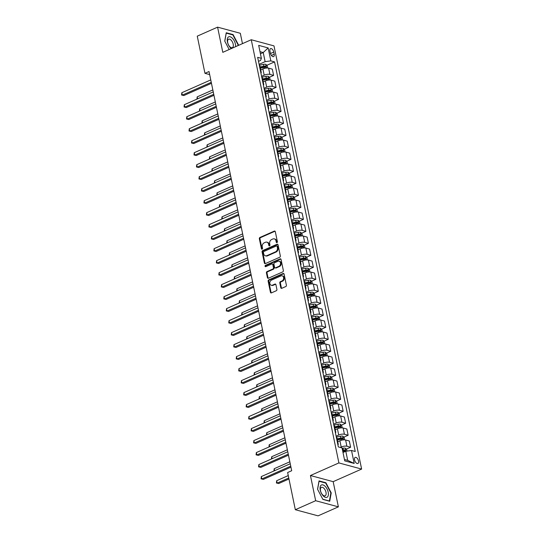 <?xml version="1.0" encoding="UTF-8"?>
<svg xmlns="http://www.w3.org/2000/svg" width="543" height="543" viewBox="0 0 543 543"><rect width="100%" height="100%" fill="white"/><g stroke="black" fill="none" stroke-linecap="round" stroke-linejoin="round"><path stroke-width="0.81" d="M276.957 242.592A0.713 0.563 -74.9 0 0 277.385 241.689L275.308 231.678A1.018 0.808 -74.9 0 0 274.317 231.094L259.954 237.454A1.018 0.808 -74.9 0 0 259.35 238.744L261.421 248.755A0.713 0.563 -74.9 0 0 262.541 248.26L262.269 246.963A3.258 2.579 -74.9 0 1 264.203 242.823L265.398 242.287A3.258 2.579 -74.9 0 1 266.871 242.158A3.258 2.579 -74.9 0 1 268.575 244.174L268.846 245.47A0.713 0.563 -74.9 0 0 269.959 244.974L269.695 243.678A3.258 2.579 -74.9 0 1 271.622 239.538L272.817 239.001A3.258 2.579 -74.9 0 1 274.296 238.872A3.258 2.579 -74.9 0 1 276 240.888L276.265 242.185A0.713 0.563 -74.9 0 0 276.957 242.592A0.713 0.563 -74.9 0 1 276.882 242.348L276.265 242.185M358.502 460.973A3.319 1.717 66.1 0 0 355.19 457.41A3.319 1.717 66.1 0 0 354.565 459.914A3.319 1.717 66.1 0 0 357.878 463.484A3.319 1.717 66.1 0 0 358.502 460.973M280.772 287.722A1.018 0.808 -74.9 0 0 281.769 288.306L285.794 286.528A1.018 0.808 -74.9 0 0 286.399 285.231L284.098 274.113A1.018 0.808 -74.9 0 0 283.107 273.523L268.737 279.883A1.018 0.808 -74.9 0 0 268.14 281.179L270.441 292.297A1.018 0.808 -74.9 0 0 271.432 292.881L276.299 290.729A1.018 0.808 -74.9 0 0 276.903 289.433L275.919 284.675A1.018 0.808 -74.9 0 0 274.928 284.084L272.511 285.156A2.729 2.152 -74.9 0 1 271.276 285.265A2.729 2.152 -74.9 0 1 269.796 282.835A2.729 2.152 -74.9 0 1 271.466 280.113L280.921 275.932A2.729 2.152 -74.9 0 1 282.156 275.817A2.729 2.152 -74.9 0 1 283.643 278.254A2.729 2.152 -74.9 0 1 281.966 280.969L280.392 281.668A1.018 0.808 -74.9 0 0 279.788 282.964L280.772 287.722L281.389 287.885A1.018 0.808 -74.9 0 0 281.634 288.353M310.44 475.525L315.659 500.714L295.331 509.714L318.062 515.85L338.384 506.85L333.171 481.661L361.624 469.071L338.893 462.928L310.44 475.525L333.171 481.661M242.456 43.637L240.318 33.286L217.587 27.15L222.8 52.338L251.26 39.741L338.893 462.928M217.587 27.15L197.258 36.15L204.962 73.332L209.659 74.601M295.331 509.714L287.634 472.525L291.693 470.727L209.028 71.533L204.962 73.332M279.733 257.233A1.018 0.808 -74.9 0 0 280.331 255.936L278.03 244.818A1.018 0.808 -74.9 0 0 277.039 244.235L262.676 250.588A1.018 0.808 -74.9 0 0 262.072 251.884L264.373 263.002A1.018 0.808 -74.9 0 0 265.364 263.586L279.733 257.233M281.064 259.466L283.365 270.584A1.018 0.808 -74.9 0 1 282.76 271.88L268.398 278.233A1.018 0.808 -74.9 0 1 267.407 277.649L266.423 272.891A1.018 0.808 -74.9 0 1 267.02 271.595L272.851 269.016A1.018 0.808 -74.9 0 0 273.455 267.719L272.796 264.563A1.018 0.808 -74.9 0 0 271.805 263.979L265.737 266.661A0.713 0.563 -74.9 0 1 265.466 265.344L280.073 258.882A1.018 0.808 -74.9 0 1 281.064 259.466M269.952 51.042L270.387 53.153A3.217 1.663 66.1 0 0 273.597 56.608A3.217 1.663 66.1 0 0 274.201 54.185L273.76 52.074A3.217 1.663 66.1 0 0 270.557 48.612A3.217 1.663 66.1 0 0 269.952 51.042M361.624 469.071L273.984 45.883L251.26 39.741M258.488 61.352L260.572 60.429L261.373 58.325L257.654 57.327L338.337 446.923L342.049 447.927L344.737 460.885L354.192 463.437L347.69 460.376L345.803 451.26L343 452.502M261.373 58.325L258.685 45.374L268.147 47.927L270.828 60.884L265.12 61.658L259.099 64.325M266.844 65.296L274.548 61.888L270.828 60.884M274.548 61.888L355.231 451.484L351.511 450.48L354.192 463.437M315.659 500.714L338.384 506.85M260.43 53.784L263.233 52.542L259.988 51.666M265.12 61.658L263.233 52.542L268.147 47.927M346.332 449.136L350.622 447.242L346.909 446.237A4.154 1.371 168.3 0 0 341.194 447.011L340.237 447.439M350.622 447.242L349.332 441.004L345.613 440A4.154 1.371 168.3 0 0 339.904 440.773L337.732 441.737M343.848 437.142L348.138 435.248L344.425 434.244A4.154 1.371 168.3 0 0 338.71 435.018L336.11 436.172M348.138 435.248L346.848 429.011L343.128 428.006A4.154 1.371 168.3 0 0 337.42 428.78L335.248 429.744M341.364 425.149L345.653 423.248L341.941 422.244A4.154 1.371 168.3 0 0 336.226 423.024L333.626 424.178M345.653 423.248L344.364 417.01L340.644 416.006A4.154 1.371 168.3 0 0 334.936 416.786L332.764 417.743M338.88 413.155L343.169 411.255L339.456 410.25A4.154 1.371 168.3 0 0 333.741 411.031L331.142 412.178M343.169 411.255L341.88 405.017L338.16 404.012A4.154 1.371 168.3 0 0 332.452 404.793L330.28 405.75M336.395 401.162L340.685 399.261L336.972 398.257A4.154 1.371 168.3 0 0 331.257 399.03L328.658 400.184M340.685 399.261L339.395 393.023L335.676 392.019A4.154 1.371 168.3 0 0 329.968 392.793L327.796 393.756M333.911 389.161L338.201 387.268L334.488 386.263A4.154 1.371 168.3 0 0 328.773 387.037L326.173 388.191M338.201 387.268L336.911 381.03L333.192 380.025A4.154 1.371 168.3 0 0 327.483 380.799L325.311 381.763M331.427 377.168L335.717 375.267L332.004 374.27A4.154 1.371 168.3 0 0 326.289 375.043L323.689 376.197M335.717 375.267L334.427 369.03L330.707 368.032A4.154 1.371 168.3 0 0 324.999 368.806L322.827 369.769M328.943 365.174L333.232 363.274L329.52 362.269A4.154 1.371 168.3 0 0 323.811 363.05L321.205 364.197M333.232 363.274L331.943 357.036L328.223 356.032A4.154 1.371 168.3 0 0 322.515 356.812L320.343 357.769M326.458 353.181L330.748 351.28L327.035 350.276A4.154 1.371 168.3 0 0 321.327 351.05L318.721 352.203M330.748 351.28L329.458 345.043L325.739 344.038A4.154 1.371 168.3 0 0 320.031 344.812L317.859 345.776M323.974 341.18L328.264 339.287L324.551 338.282A4.154 1.371 168.3 0 0 318.843 339.056L316.236 340.21M328.264 339.287L326.974 333.049L323.255 332.044A4.154 1.371 168.3 0 0 317.546 332.818L315.374 333.782M321.49 329.187L325.78 327.286L322.067 326.289A4.154 1.371 168.3 0 0 316.359 327.062L313.752 328.216M325.78 327.286L324.49 321.049L320.77 320.051A4.154 1.371 168.3 0 0 315.062 320.825L312.89 321.789M319.006 317.193L323.295 315.293L319.583 314.288A4.154 1.371 168.3 0 0 313.874 315.069L311.268 316.223M323.295 315.293L322.006 309.055L318.286 308.051A4.154 1.371 168.3 0 0 312.578 308.831L310.406 309.788M316.521 305.2L320.811 303.299L317.098 302.295A4.154 1.371 168.3 0 0 311.39 303.069L308.784 304.223M320.811 303.299L319.522 297.062L315.802 296.057A4.154 1.371 168.3 0 0 310.094 296.831L307.922 297.795M314.037 293.2L318.327 291.306L314.614 290.301A4.154 1.371 168.3 0 0 308.906 291.075L306.3 292.229M318.327 291.306L317.037 285.068L313.325 284.064A4.154 1.371 168.3 0 0 307.609 284.837L305.438 285.801M311.56 281.206L315.843 279.306L312.13 278.308A4.154 1.371 168.3 0 0 306.422 279.082L303.815 280.236M315.843 279.306L314.553 273.075L310.84 272.07A4.154 1.371 168.3 0 0 305.125 272.844L302.953 273.808M309.076 269.213L313.359 267.312L309.646 266.308A4.154 1.371 168.3 0 0 303.937 267.088L301.331 268.242M313.359 267.312L312.069 261.074L308.356 260.07A4.154 1.371 168.3 0 0 302.641 260.85L300.469 261.807M306.591 257.219L310.874 255.319L307.162 254.314A4.154 1.371 168.3 0 0 301.453 255.095L298.847 256.242M310.874 255.319L309.585 249.081L305.872 248.076A4.154 1.371 168.3 0 0 300.157 248.857L297.985 249.814M304.107 245.226L308.39 243.325L304.677 242.321A4.154 1.371 168.3 0 0 298.969 243.094L296.363 244.248M308.39 243.325L307.1 237.087L303.388 236.083A4.154 1.371 168.3 0 0 297.673 236.857L295.501 237.82M301.623 233.225L305.913 231.332L302.193 230.327A4.154 1.371 168.3 0 0 296.485 231.101L293.878 232.255M305.913 231.332L304.616 225.094L300.903 224.089A4.154 1.371 168.3 0 0 295.188 224.863L293.023 225.827M299.139 221.232L303.428 219.331L299.709 218.327A4.154 1.371 168.3 0 0 294.001 219.107L291.394 220.261M303.428 219.331L302.132 213.094L298.419 212.096A4.154 1.371 168.3 0 0 292.704 212.87L290.539 213.827M296.654 209.238L300.944 207.338L297.225 206.333A4.154 1.371 168.3 0 0 291.516 207.114L288.91 208.261M300.944 207.338L299.648 201.1L295.935 200.095A4.154 1.371 168.3 0 0 290.227 200.876L288.055 201.833M294.17 197.245L298.46 195.344L294.74 194.34A4.154 1.371 168.3 0 0 289.032 195.113L286.426 196.267M298.46 195.344L297.164 189.107L293.451 188.102A4.154 1.371 168.3 0 0 287.742 188.876L285.57 189.84M291.686 185.244L295.976 183.351L292.256 182.346A4.154 1.371 168.3 0 0 286.548 183.12L283.941 184.274M295.976 183.351L294.679 177.113L290.967 176.108A4.154 1.371 168.3 0 0 285.258 176.882L283.086 177.846M289.202 173.251L293.491 171.35L289.772 170.353A4.154 1.371 168.3 0 0 284.064 171.126L281.457 172.28M293.491 171.35L292.195 165.113L288.482 164.115A4.154 1.371 168.3 0 0 282.774 164.889L280.602 165.853M286.718 161.257L291.007 159.357L287.288 158.352A4.154 1.371 168.3 0 0 281.579 159.133L278.973 160.28M291.007 159.357L289.711 153.119L285.998 152.115A4.154 1.371 168.3 0 0 280.29 152.895L278.118 153.852M284.233 149.264L288.523 147.363L284.803 146.359A4.154 1.371 168.3 0 0 279.095 147.133L276.489 148.287M288.523 147.363L287.227 141.126L283.514 140.121A4.154 1.371 168.3 0 0 277.806 140.895L275.634 141.859M281.749 137.264L286.039 135.37L282.319 134.365A4.154 1.371 168.3 0 0 276.611 135.139L274.005 136.293M286.039 135.37L284.742 129.132L281.03 128.128A4.154 1.371 168.3 0 0 275.321 128.901L273.149 129.865M279.265 125.27L283.555 123.37L279.835 122.372A4.154 1.371 168.3 0 0 274.127 123.146L271.52 124.299M283.555 123.37L282.258 117.132L278.545 116.134A4.154 1.371 168.3 0 0 272.837 116.908L270.665 117.872M276.781 113.277L281.07 111.376L277.351 110.372A4.154 1.371 168.3 0 0 271.643 111.152L269.036 112.306M281.07 111.376L279.774 105.138L276.061 104.134A4.154 1.371 168.3 0 0 270.353 104.914L268.181 105.871M274.296 101.283L278.586 99.383L274.867 98.378A4.154 1.371 168.3 0 0 269.158 99.159L266.552 100.306M278.586 99.383L277.29 93.145L273.577 92.14A4.154 1.371 168.3 0 0 267.869 92.921L265.697 93.878M271.812 89.283L276.102 87.389L272.382 86.385A4.154 1.371 168.3 0 0 266.674 87.158L264.068 88.312M276.102 87.389L274.806 81.151L271.093 80.147A4.154 1.371 168.3 0 0 265.384 80.921L263.212 81.884M269.328 77.289L273.618 75.396L269.898 74.391A4.154 1.371 168.3 0 0 264.19 75.165L261.583 76.319M273.618 75.396L272.328 69.158L268.609 68.153A4.154 1.371 168.3 0 0 262.9 68.927L260.728 69.891M344.445 459.5L347.69 460.376M260.545 68.085L263.708 66.687M263.029 80.079L266.185 78.681M265.513 92.072L268.67 90.674M267.998 104.066L271.154 102.668M270.482 116.066L273.638 114.668M272.966 128.06L276.122 126.662M275.45 140.053L278.607 138.655M277.935 152.047L281.091 150.649M280.419 164.04L283.575 162.649M282.903 176.041L286.059 174.642M285.387 188.034L288.543 186.636M287.871 200.028L291.028 198.629M290.356 212.021L293.512 210.623M292.84 224.021L295.996 222.623M295.324 236.015L298.48 234.617M297.808 248.008L300.965 246.61M300.293 260.002L303.449 258.604M302.777 272.002L305.933 270.604M305.261 283.996L308.417 282.598M307.745 295.989L310.901 294.591M310.229 307.983L313.386 306.585M312.714 319.976L315.87 318.585M315.198 331.977L318.354 330.578M317.682 343.97L320.838 342.572M320.166 355.964L323.323 354.565M322.651 367.957L325.807 366.566M325.135 379.957L328.291 378.559M327.619 391.951L330.775 390.553M330.103 403.944L333.259 402.546M332.587 415.938L335.744 414.54M335.072 427.938L338.228 426.54M337.556 439.932L340.712 438.534M342.64 450.771L343.196 450.527M260.932 73.142A4.154 1.371 168.3 0 0 261.251 72.429L259.961 66.192A4.154 1.371 168.3 0 0 259.384 65.676M261.251 72.429A4.154 1.371 168.3 0 0 260.674 71.907M263.409 85.136A4.154 1.371 168.3 0 0 263.735 84.43L262.445 78.192A4.154 1.371 168.3 0 0 261.869 77.669M263.735 84.43A4.154 1.371 168.3 0 0 263.158 83.907M265.894 97.129A4.154 1.371 168.3 0 0 266.219 96.423L264.93 90.186A4.154 1.371 168.3 0 0 264.353 89.663M266.219 96.423A4.154 1.371 168.3 0 0 265.642 95.901M268.378 109.129A4.154 1.371 168.3 0 0 268.704 108.417L267.414 102.179A4.154 1.371 168.3 0 0 266.837 101.656M268.704 108.417A4.154 1.371 168.3 0 0 268.127 107.894M270.862 121.123A4.154 1.371 168.3 0 0 271.188 120.41L269.898 114.173A4.154 1.371 168.3 0 0 269.321 113.65M271.188 120.41A4.154 1.371 168.3 0 0 270.611 119.888M273.346 133.116A4.154 1.371 168.3 0 0 273.672 132.411L272.382 126.173A4.154 1.371 168.3 0 0 271.805 125.65M273.672 132.411A4.154 1.371 168.3 0 0 273.095 131.888M275.83 145.11A4.154 1.371 168.3 0 0 276.156 144.404L274.867 138.166A4.154 1.371 168.3 0 0 274.283 137.644M276.156 144.404A4.154 1.371 168.3 0 0 275.579 143.881M278.315 157.11A4.154 1.371 168.3 0 0 278.64 156.398L277.351 150.16A4.154 1.371 168.3 0 0 276.767 149.637M278.64 156.398A4.154 1.371 168.3 0 0 278.064 155.875M280.799 169.104A4.154 1.371 168.3 0 0 281.125 168.391L279.835 162.153A4.154 1.371 168.3 0 0 279.251 161.631M281.125 168.391A4.154 1.371 168.3 0 0 280.548 167.868M283.283 181.097A4.154 1.371 168.3 0 0 283.609 180.385L282.319 174.154A4.154 1.371 168.3 0 0 281.736 173.631M283.609 180.385A4.154 1.371 168.3 0 0 283.032 179.869M285.767 193.091A4.154 1.371 168.3 0 0 286.093 192.385L284.803 186.147A4.154 1.371 168.3 0 0 284.22 185.625M286.093 192.385A4.154 1.371 168.3 0 0 285.516 191.862M288.252 205.084A4.154 1.371 168.3 0 0 288.577 204.378L287.288 198.141A4.154 1.371 168.3 0 0 286.704 197.618M288.577 204.378A4.154 1.371 168.3 0 0 288 203.856M290.736 217.085A4.154 1.371 168.3 0 0 291.062 216.372L289.772 210.134A4.154 1.371 168.3 0 0 289.188 209.612M291.062 216.372A4.154 1.371 168.3 0 0 290.485 215.849M293.22 229.078A4.154 1.371 168.3 0 0 293.546 228.365L292.256 222.128A4.154 1.371 168.3 0 0 291.672 221.612M293.546 228.365A4.154 1.371 168.3 0 0 292.969 227.85M295.704 241.072A4.154 1.371 168.3 0 0 296.03 240.366L294.74 234.128A4.154 1.371 168.3 0 0 294.157 233.605M296.03 240.366A4.154 1.371 168.3 0 0 295.453 239.843M298.188 253.065A4.154 1.371 168.3 0 0 298.514 252.359L297.225 246.122A4.154 1.371 168.3 0 0 296.641 245.599M298.514 252.359A4.154 1.371 168.3 0 0 297.937 251.837M300.673 265.065A4.154 1.371 168.3 0 0 300.998 264.353L299.709 258.115A4.154 1.371 168.3 0 0 299.125 257.592M300.998 264.353A4.154 1.371 168.3 0 0 300.422 263.83M303.157 277.059A4.154 1.371 168.3 0 0 303.483 276.346L302.193 270.109A4.154 1.371 168.3 0 0 301.609 269.586M303.483 276.346A4.154 1.371 168.3 0 0 302.906 275.824M305.641 289.052A4.154 1.371 168.3 0 0 305.967 288.347L304.677 282.109A4.154 1.371 168.3 0 0 304.094 281.586M305.967 288.347A4.154 1.371 168.3 0 0 305.39 287.824M308.125 301.046A4.154 1.371 168.3 0 0 308.451 300.34L307.162 294.102A4.154 1.371 168.3 0 0 306.578 293.58M308.451 300.34A4.154 1.371 168.3 0 0 307.867 299.817M310.61 313.046A4.154 1.371 168.3 0 0 310.935 312.334L309.646 306.096A4.154 1.371 168.3 0 0 309.062 305.573M310.935 312.334A4.154 1.371 168.3 0 0 310.352 311.811M313.094 325.04A4.154 1.371 168.3 0 0 313.42 324.327L312.13 318.089A4.154 1.371 168.3 0 0 311.546 317.567M313.42 324.327A4.154 1.371 168.3 0 0 312.836 323.804M315.578 337.033A4.154 1.371 168.3 0 0 315.904 336.327L314.614 330.09A4.154 1.371 168.3 0 0 314.03 329.567M315.904 336.327A4.154 1.371 168.3 0 0 315.32 335.805M318.062 349.027A4.154 1.371 168.3 0 0 318.388 348.321L317.098 342.083A4.154 1.371 168.3 0 0 316.515 341.561M318.388 348.321A4.154 1.371 168.3 0 0 317.804 347.798M320.546 361.02A4.154 1.371 168.3 0 0 320.872 360.314L319.583 354.077A4.154 1.371 168.3 0 0 318.999 353.554M320.872 360.314A4.154 1.371 168.3 0 0 320.289 359.792M323.031 373.021A4.154 1.371 168.3 0 0 323.356 372.308L322.067 366.07A4.154 1.371 168.3 0 0 321.483 365.548M323.356 372.308A4.154 1.371 168.3 0 0 322.773 371.785M325.515 385.014A4.154 1.371 168.3 0 0 325.841 384.301L324.544 378.064A4.154 1.371 168.3 0 0 323.967 377.548M325.841 384.301A4.154 1.371 168.3 0 0 325.257 383.786M327.999 397.008A4.154 1.371 168.3 0 0 328.325 396.302L327.029 390.064A4.154 1.371 168.3 0 0 326.452 389.541M328.325 396.302A4.154 1.371 168.3 0 0 327.741 395.779M330.483 409.001A4.154 1.371 168.3 0 0 330.809 408.295L329.513 402.058A4.154 1.371 168.3 0 0 328.936 401.535M330.809 408.295A4.154 1.371 168.3 0 0 330.225 407.773M332.968 421.001A4.154 1.371 168.3 0 0 333.293 420.289L331.997 414.051A4.154 1.371 168.3 0 0 331.42 413.528M333.293 420.289A4.154 1.371 168.3 0 0 332.71 419.766M335.452 432.995A4.154 1.371 168.3 0 0 335.778 432.282L334.481 426.045A4.154 1.371 168.3 0 0 333.904 425.529M335.778 432.282A4.154 1.371 168.3 0 0 335.194 431.76M337.936 444.988A4.154 1.371 168.3 0 0 338.262 444.283L336.965 438.045A4.154 1.371 168.3 0 0 336.389 437.522M338.262 444.283A4.154 1.371 168.3 0 0 337.678 443.76M345.803 451.26L351.511 450.48M238.302 45.476L238.431 44.784L233.09 34.596L226.241 32.75L224.741 41.085L229.166 49.522M329.73 501.257L331.237 492.915L325.895 482.734L319.046 480.888L317.54 489.223L322.881 499.404L329.73 501.257M232.547 34.84L233.09 34.596M238.024 44.96L238.431 44.784M325.352 482.971L325.895 482.734M330.83 493.098L331.237 492.915M276.882 242.348L276.611 241.051A3.258 2.579 -74.9 0 0 274.907 239.035L274.296 238.872M266.871 242.158L267.489 242.321A3.258 2.579 -74.9 0 1 269.192 244.336L269.457 245.633A0.713 0.563 -74.9 0 0 269.559 245.87M275.063 231.216A1.018 0.808 -74.9 0 0 274.934 231.257L260.565 237.617A1.018 0.808 -74.9 0 0 259.961 238.913L262.038 248.918A0.713 0.563 -74.9 0 0 262.133 249.156M277.785 244.35A1.018 0.808 -74.9 0 0 277.649 244.398L263.287 250.757A1.018 0.808 -74.9 0 0 262.683 252.054L264.984 263.165A1.018 0.808 -74.9 0 0 265.235 263.633M277.127 246.352A0.713 0.563 -74.9 0 0 276.435 245.938L263.823 251.518A0.713 0.563 -74.9 0 0 263.403 252.427L263.688 253.791A3.258 2.579 -74.9 0 0 265.391 255.814A3.258 2.579 -74.9 0 0 266.864 255.678L275.484 251.864A3.258 2.579 -74.9 0 0 277.412 247.717L277.127 246.352L277.744 246.515A0.713 0.563 -74.9 0 0 277.371 246.074L276.754 245.911M265.391 255.814L266.002 255.977A3.258 2.579 -74.9 0 0 267.475 255.841L266.864 255.678M277.744 246.515L278.023 247.886A3.258 2.579 -74.9 0 1 276.095 252.027L267.475 255.841M272.267 263.939L272.878 264.102A1.018 0.808 -74.9 0 1 273.414 264.733L274.066 267.889A1.018 0.808 -74.9 0 1 273.462 269.185L267.638 271.758A1.018 0.808 -74.9 0 0 267.034 273.054L268.018 277.812A1.018 0.808 -74.9 0 0 268.269 278.281M280.819 258.997A1.018 0.808 -74.9 0 0 280.683 259.045L266.084 265.507A0.713 0.563 -74.9 0 0 265.758 266.654M278.892 266.341A2.729 2.152 -74.9 0 0 280.568 263.62A2.729 2.152 -74.9 0 0 279.082 261.19A2.729 2.152 -74.9 0 0 277.853 261.298L274.52 262.778A1.018 0.808 -74.9 0 0 273.916 264.074L274.568 267.224A1.018 0.808 -74.9 0 0 275.566 267.814L278.892 266.341L279.509 266.504A2.729 2.152 -74.9 0 0 281.179 263.789A2.729 2.152 -74.9 0 0 279.699 261.353L279.082 261.19M275.104 267.855L275.715 268.025A1.018 0.808 -74.9 0 0 276.177 267.984L275.566 267.814M279.509 266.504L276.177 267.984M282.156 275.817L282.767 275.987A2.729 2.152 -74.9 0 1 284.254 278.416A2.729 2.152 -74.9 0 1 282.584 281.138L281.002 281.831A1.018 0.808 -74.9 0 0 280.405 283.127L281.389 287.885M271.276 285.265L271.894 285.435A2.729 2.152 -74.9 0 0 273.122 285.319L272.511 285.156M275.674 284.206A1.018 0.808 -74.9 0 0 275.539 284.254L273.122 285.319M283.853 273.645A1.018 0.808 -74.9 0 0 283.717 273.692L269.355 280.052A1.018 0.808 -74.9 0 0 268.751 281.342L271.052 292.46A1.018 0.808 -74.9 0 0 271.303 292.928M267.679 68.018L267.183 65.601L265.751 64.312A2.749 0.91 168.3 0 0 263.45 64.379L259.289 65.241M260.362 68.119L264.068 67.359A2.749 0.91 -11.7 0 1 265.805 67.203L265.568 66.056A2.749 0.91 168.3 0 0 263.83 66.205L260.124 66.972M260.212 67.407L263.918 66.64A1.398 0.462 -11.7 0 1 264.4 66.572L265.568 66.056M212.836 89.941L197.177 96.871L197.591 98.84M196.933 99.131L197.177 96.871M211.261 82.312L182.319 95.127L181.824 92.724L210.759 79.916M211.465 83.317L183.853 95.541L181.572 94.998L181.824 92.724M183.853 95.541L181.572 94.998M270.163 80.011L269.667 77.595L268.235 76.305A2.749 0.91 168.3 0 0 265.934 76.38L261.774 77.235M262.846 80.12L266.552 79.353A2.749 0.91 -11.7 0 1 268.29 79.203L268.052 78.049A2.749 0.91 168.3 0 0 266.314 78.199L262.608 78.966M262.697 79.4L266.403 78.64A1.398 0.462 -11.7 0 1 266.885 78.565L268.052 78.049M215.32 101.935L199.661 108.865L200.075 110.833M199.417 111.125L199.661 108.865M272.647 92.005L272.152 89.588L270.719 88.299A2.749 0.91 168.3 0 0 268.418 88.373L264.258 89.228M265.33 92.113L269.036 91.346A2.749 0.91 -11.7 0 1 270.774 91.197L270.536 90.043A2.749 0.91 168.3 0 0 268.799 90.192L265.093 90.959M265.181 91.394L268.887 90.633A1.398 0.462 -11.7 0 1 269.369 90.559L270.536 90.043M217.804 113.928L202.145 120.865L202.559 122.833M201.901 123.125L202.145 120.865M275.131 104.005L274.636 101.589L273.204 100.292A2.749 0.91 168.3 0 0 270.903 100.367L266.742 101.222M267.814 104.107L271.52 103.34A2.749 0.91 -11.7 0 1 273.258 103.19L273.02 102.036A2.749 0.91 168.3 0 0 271.283 102.193L267.577 102.953M267.665 103.394L271.371 102.627A1.398 0.462 -11.7 0 1 271.853 102.559L273.02 102.036M220.288 125.928L204.63 132.859L205.037 134.827M204.378 135.119L204.63 132.859M213.745 94.306L184.803 107.12L184.308 104.718L213.243 91.91M213.949 95.31L186.337 107.534L184.057 106.991L184.308 104.718M186.337 107.534L184.057 106.991M216.229 106.306L187.287 119.114L186.792 116.718L215.727 103.903M216.433 107.304L188.821 119.528L186.541 118.985L186.792 116.718M188.821 119.528L186.541 118.985M218.714 118.299L189.772 131.107L189.276 128.711L218.211 115.903M218.917 119.304L191.306 131.521L189.025 130.985L189.276 128.711M191.306 131.521L189.025 130.985M277.616 115.998L277.12 113.582L275.688 112.292A2.749 0.91 168.3 0 0 273.387 112.36L269.226 113.222M270.299 116.1L274.005 115.333A2.749 0.91 -11.7 0 1 275.742 115.184L275.505 114.037A2.749 0.91 168.3 0 0 273.767 114.186L270.061 114.953M270.149 115.387L273.855 114.621A1.398 0.462 -11.7 0 1 274.337 114.553L275.505 114.037M222.773 137.922L207.114 144.852L207.521 146.82M206.863 147.112L207.114 144.852M221.198 130.293L192.256 143.108L191.76 140.705L220.696 127.897M221.401 131.297L193.79 143.522L191.509 142.979L191.76 140.705M193.79 143.522L191.509 142.979M235.581 46.684A6.747 3.482 66.1 0 0 233.191 39.164A6.747 3.482 66.1 0 0 228.304 37.067A6.747 3.482 66.1 0 0 227.571 42.537A6.747 3.482 66.1 0 0 231.352 48.558M232.594 47.499A4.622 2.382 66.1 0 0 232.519 42.198A4.622 2.382 66.1 0 0 228.589 39.205A4.622 2.382 66.1 0 0 228.325 39.361A4.622 2.382 66.1 0 0 228.399 44.662A4.622 2.382 66.1 0 0 232.329 47.655A4.622 2.382 66.1 0 0 232.594 47.499M224.795 41.187L226.248 33.137L232.879 34.928L238.051 44.797L237.895 45.66M320.234 490.064A6.747 3.482 66.1 0 0 325.515 497.381A6.747 3.482 66.1 0 0 328.216 492.223A6.747 3.482 66.1 0 0 322.936 484.906A6.747 3.482 66.1 0 0 320.234 490.064M320.533 490.831A4.622 2.382 66.1 0 0 325.135 495.793A4.622 2.382 66.1 0 0 325.997 492.304A4.622 2.382 66.1 0 0 321.395 487.342A4.622 2.382 66.1 0 0 320.533 490.831M317.601 489.324L319.053 481.274L325.685 483.066L330.857 492.935L329.397 501.013L322.786 499.227M280.1 127.992L279.604 125.576L278.172 124.286A2.749 0.91 168.3 0 0 275.871 124.354L271.71 125.216M272.783 128.094L276.489 127.333A2.749 0.91 -11.7 0 1 278.226 127.177L277.989 126.03A2.749 0.91 168.3 0 0 276.251 126.18L272.545 126.947M272.634 127.381L276.339 126.614A1.398 0.462 -11.7 0 1 276.821 126.546L277.989 126.03M225.257 149.916L209.598 156.846L210.005 158.814M209.347 159.106L209.598 156.846M282.584 139.985L282.089 137.569L280.656 136.279A2.749 0.91 168.3 0 0 278.355 136.354L274.195 137.209M275.267 140.094L278.973 139.327A2.749 0.91 -11.7 0 1 280.711 139.178L280.473 138.024A2.749 0.91 168.3 0 0 278.735 138.173L275.029 138.94M275.118 139.375L278.824 138.614A1.398 0.462 -11.7 0 1 279.306 138.54L280.473 138.024M227.741 161.909L212.082 168.839L212.489 170.814M211.831 171.106L212.082 168.839M285.068 151.979L284.573 149.569L283.141 148.273A2.749 0.91 168.3 0 0 280.84 148.348L276.679 149.203M277.751 152.088L281.457 151.321A2.749 0.91 -11.7 0 1 283.195 151.171L282.957 150.017A2.749 0.91 168.3 0 0 281.22 150.173L277.514 150.934M277.602 151.375L281.301 150.608A1.398 0.462 -11.7 0 1 281.79 150.54L282.957 150.017M230.225 173.909L214.566 180.839L214.974 182.808M214.315 183.1L214.566 180.839M287.552 163.979L287.05 161.563L285.625 160.273A2.749 0.91 168.3 0 0 283.324 160.341L279.163 161.203M280.236 164.081L283.941 163.314A2.749 0.91 -11.7 0 1 285.679 163.165L285.442 162.011A2.749 0.91 168.3 0 0 283.704 162.167L279.998 162.927M280.086 163.368L283.785 162.601A1.398 0.462 -11.7 0 1 284.274 162.533L285.442 162.011M232.709 185.903L217.051 192.833L217.458 194.801M216.8 195.093L217.051 192.833M290.037 175.973L289.534 173.556L288.109 172.267A2.749 0.91 168.3 0 0 285.808 172.335L281.647 173.197M282.72 176.075L286.426 175.314A2.749 0.91 -11.7 0 1 288.163 175.158L287.926 174.011A2.749 0.91 168.3 0 0 286.181 174.16L282.482 174.927M282.57 175.362L286.27 174.595A1.398 0.462 -11.7 0 1 286.758 174.527L287.926 174.011M235.194 197.896L219.535 204.826L219.942 206.795M219.284 207.087L219.535 204.826M223.682 142.286L194.74 155.101L194.245 152.698L223.18 139.89M223.886 143.291L196.274 155.515L193.994 154.972L194.245 152.698M196.274 155.515L193.994 154.972M226.166 154.287L197.224 167.095L196.729 164.699L225.664 151.884M226.37 155.284L198.758 167.509L196.478 166.966L196.729 164.699M198.758 167.509L196.478 166.966M228.644 166.28L199.709 179.088L199.213 176.692L228.148 163.877M228.854 167.285L201.243 179.502L198.962 178.959L199.213 176.692M201.243 179.502L198.962 178.959M231.128 178.274L202.193 191.082L201.697 188.686L230.632 175.878M231.338 179.278L203.727 191.503L201.446 190.96L201.697 188.686M203.727 191.503L201.446 190.96M233.612 190.267L204.677 203.082L204.182 200.679L233.117 187.871M233.823 191.272L206.211 203.496L203.93 202.953L204.182 200.679M206.211 203.496L203.93 202.953M292.521 187.966L292.019 185.55L290.593 184.26A2.749 0.91 168.3 0 0 288.292 184.335L284.132 185.19M285.204 188.075L288.91 187.308A2.749 0.91 -11.7 0 1 290.648 187.159L290.41 186.005A2.749 0.91 168.3 0 0 288.666 186.154L284.966 186.921M285.055 187.355L288.754 186.595A1.398 0.462 -11.7 0 1 289.243 186.52L290.41 186.005M237.678 209.89L222.019 216.82L222.426 218.795M221.768 219.08L222.019 216.82M236.096 202.267L207.161 215.076L206.666 212.673L235.601 199.865M236.307 203.265L208.695 215.49L206.415 214.947L206.666 212.673M208.695 215.49L206.415 214.947M295.005 199.96L294.503 197.55L293.077 196.254A2.749 0.91 168.3 0 0 290.776 196.328L286.616 197.184M287.688 200.068L291.394 199.301A2.749 0.91 -11.7 0 1 293.132 199.152L292.894 197.998A2.749 0.91 168.3 0 0 291.15 198.147L287.444 198.914M287.539 199.349L291.238 198.589A1.398 0.462 -11.7 0 1 291.727 198.514L292.894 197.998M240.162 221.883L224.503 228.82L224.911 230.789M224.252 231.08L224.503 228.82M238.581 214.261L209.646 227.069L209.15 224.673L238.085 211.858M238.791 215.266L211.179 227.483L208.899 226.94L209.15 224.673M211.179 227.483L208.899 226.94M297.489 211.96L296.987 209.544L295.562 208.254A2.749 0.91 168.3 0 0 293.261 208.322L289.1 209.184M290.172 212.062L293.878 211.295A2.749 0.91 -11.7 0 1 295.616 211.146L295.378 209.992A2.749 0.91 168.3 0 0 293.634 210.148L289.928 210.908M290.023 211.349L293.722 210.582A1.398 0.462 -11.7 0 1 294.211 210.514L295.378 209.992M242.646 233.884L226.988 240.814L227.395 242.782M226.736 243.074L226.988 240.814M241.065 226.255L212.13 239.063L211.627 236.667L240.569 223.859M241.275 227.259L213.664 239.477L211.383 238.94L211.627 236.667M213.664 239.477L211.383 238.94M299.974 223.954L299.471 221.537L298.046 220.248A2.749 0.91 168.3 0 0 295.745 220.315L291.584 221.177M292.657 224.055L296.363 223.295A2.749 0.91 -11.7 0 1 298.1 223.139L297.863 221.992A2.749 0.91 168.3 0 0 296.118 222.141L292.412 222.908M292.507 223.343L296.206 222.576A1.398 0.462 -11.7 0 1 296.695 222.508L297.863 221.992M245.131 245.877L229.472 252.807L229.879 254.776M229.221 255.067L229.472 252.807M243.549 238.248L214.614 251.063L214.112 248.66L243.054 235.852M243.759 239.253L216.148 251.477L213.867 250.934L214.112 248.66M216.148 251.477L213.867 250.934M302.458 235.947L301.956 233.531L300.53 232.241A2.749 0.91 168.3 0 0 298.229 232.316L294.068 233.171M295.141 236.056L298.847 235.289A2.749 0.91 -11.7 0 1 300.584 235.139L300.347 233.985A2.749 0.91 168.3 0 0 298.602 234.135L294.897 234.902M294.992 235.336L298.691 234.576A1.398 0.462 -11.7 0 1 299.179 234.501L300.347 233.985M247.615 257.871L231.956 264.801L232.363 266.769M231.705 267.061L231.956 264.801M246.033 250.248L217.098 263.056L216.596 260.654L245.538 247.846M246.244 251.246L218.632 263.47L216.352 262.927L216.596 260.654M218.632 263.47L216.352 262.927M304.942 247.941L304.44 245.531L303.014 244.235A2.749 0.91 168.3 0 0 300.713 244.309L296.553 245.164M297.625 248.049L301.324 247.282A2.749 0.91 -11.7 0 1 303.069 247.133L302.831 245.979A2.749 0.91 168.3 0 0 301.087 246.128L297.381 246.895M297.476 247.33L301.175 246.57A1.398 0.462 -11.7 0 1 301.664 246.495L302.831 245.979M250.099 269.864L234.44 276.801L234.847 278.769M234.189 279.061L234.44 276.801M248.518 262.242L219.582 275.05L219.08 272.654L248.022 259.839M248.728 263.24L221.116 275.464L218.836 274.921L219.08 272.654M221.116 275.464L218.836 274.921M307.426 259.941L306.924 257.525L305.499 256.235A2.749 0.91 168.3 0 0 303.198 256.303L299.037 257.158M300.103 260.043L303.808 259.276A2.749 0.91 -11.7 0 1 305.553 259.126L305.315 257.973A2.749 0.91 168.3 0 0 303.571 258.129L299.865 258.889M299.96 259.33L303.659 258.563A1.398 0.462 -11.7 0 1 304.148 258.495L305.315 257.973M252.583 281.865L236.924 288.795L237.332 290.763M236.673 291.055L236.924 288.795M309.91 271.934L309.408 269.518L307.983 268.228A2.749 0.91 168.3 0 0 305.682 268.296L301.521 269.158M302.587 272.036L306.293 271.276A2.749 0.91 -11.7 0 1 308.037 271.12L307.8 269.973A2.749 0.91 168.3 0 0 306.055 270.122L302.349 270.889M302.444 271.324L306.143 270.557A1.398 0.462 -11.7 0 1 306.632 270.489L307.8 269.973M255.067 293.858L239.409 300.788L239.816 302.756M239.158 303.048L239.409 300.788M312.395 283.928L311.892 281.512L310.467 280.222A2.749 0.91 168.3 0 0 308.166 280.29L304.005 281.152M305.071 284.03L308.777 283.27A2.749 0.91 -11.7 0 1 310.521 283.113L310.284 281.966A2.749 0.91 168.3 0 0 308.539 282.116L304.833 282.883M304.928 283.317L308.628 282.55A1.398 0.462 -11.7 0 1 309.116 282.482L310.284 281.966M257.552 305.852L241.893 312.782L242.3 314.75M241.642 315.042L241.893 312.782M314.879 295.921L314.377 293.505L312.951 292.215A2.749 0.91 168.3 0 0 310.65 292.29L306.49 293.145M307.555 296.03L311.261 295.263A2.749 0.91 -11.7 0 1 313.006 295.114L312.768 293.96A2.749 0.91 168.3 0 0 311.024 294.109L307.318 294.876M307.413 295.311L311.112 294.55A1.398 0.462 -11.7 0 1 311.601 294.476L312.768 293.96M260.036 317.845L244.377 324.775L244.784 326.75M244.126 327.042L244.377 324.775M317.363 307.915L316.861 305.505L315.435 304.209A2.749 0.91 168.3 0 0 313.135 304.284L308.974 305.139M310.039 308.024L313.745 307.257A2.749 0.91 -11.7 0 1 315.49 307.107L315.252 305.953A2.749 0.91 168.3 0 0 313.508 306.109L309.802 306.87M309.897 307.311L313.596 306.544A1.398 0.462 -11.7 0 1 314.078 306.476L315.252 305.953M262.52 329.845L246.861 336.775L247.269 338.744M246.61 339.036L246.861 336.775M319.847 319.915L319.345 317.499L317.92 316.209A2.749 0.91 168.3 0 0 315.619 316.277L311.458 317.139M312.524 320.017L316.23 319.25A2.749 0.91 -11.7 0 1 317.974 319.101L317.736 317.954A2.749 0.91 168.3 0 0 315.992 318.103L312.286 318.87M312.381 319.304L316.08 318.537A1.398 0.462 -11.7 0 1 316.562 318.469L317.736 317.954M265.004 341.839L249.346 348.769L249.753 350.737M249.094 351.029L249.346 348.769M322.332 331.909L321.829 329.492L320.404 328.203A2.749 0.91 168.3 0 0 318.103 328.271L313.942 329.133M315.008 332.011L318.714 331.25A2.749 0.91 -11.7 0 1 320.458 331.094L320.221 329.947A2.749 0.91 168.3 0 0 318.476 330.096L314.77 330.863M314.865 331.298L318.565 330.531A1.398 0.462 -11.7 0 1 319.046 330.463L320.221 329.947M267.489 353.832L251.83 360.762L252.237 362.731M251.579 363.023L251.83 360.762M324.816 343.902L324.314 341.486L322.888 340.196A2.749 0.91 168.3 0 0 320.587 340.271L316.426 341.126M317.492 344.011L321.198 343.244A2.749 0.91 -11.7 0 1 322.942 343.095L322.705 341.941A2.749 0.91 168.3 0 0 320.961 342.09L317.255 342.857M317.35 343.291L321.049 342.531A1.398 0.462 -11.7 0 1 321.531 342.457L322.705 341.941M269.973 365.826L254.314 372.756L254.721 374.731M254.063 375.016L254.314 372.756M327.3 355.896L326.798 353.486L325.372 352.19A2.749 0.91 168.3 0 0 323.071 352.264L318.911 353.12M319.976 356.004L323.682 355.237A2.749 0.91 -11.7 0 1 325.427 355.088L325.189 353.934A2.749 0.91 168.3 0 0 323.445 354.084L319.739 354.85M319.827 355.292L323.533 354.525A1.398 0.462 -11.7 0 1 324.015 354.45L325.189 353.934M272.457 377.819L256.798 384.756L257.206 386.725M256.547 387.016L256.798 384.756M251.002 274.235L222.067 287.043L221.564 284.647L250.506 271.839M251.212 275.24L223.601 287.457L221.32 286.921L221.564 284.647M223.601 287.457L221.32 286.921M253.486 286.229L224.551 299.044L224.049 296.641L252.99 283.833M253.696 287.233L226.085 299.458L223.804 298.915L224.049 296.641M226.085 299.458L223.804 298.915M255.97 298.222L227.035 311.037L226.533 308.634L255.475 295.826M256.181 299.227L228.569 311.451L226.288 310.908L226.533 308.634M228.569 311.451L226.288 310.908M258.454 310.223L229.519 323.031L229.017 320.635L257.959 307.82M258.665 311.22L231.053 323.445L228.773 322.902L229.017 320.635M231.053 323.445L228.773 322.902M260.939 322.216L231.997 335.024L231.501 332.628L260.443 319.813M261.149 323.221L233.538 335.438L231.257 334.895L231.501 332.628M233.538 335.438L231.257 334.895M263.423 334.21L234.481 347.018L233.985 344.622L262.927 331.814M263.633 335.214L236.022 347.439L233.741 346.896L233.985 344.622M236.022 347.439L233.741 346.896M265.907 346.203L236.965 359.018L236.47 356.615L265.412 343.807M266.118 347.208L238.506 359.432L236.225 358.889L236.47 356.615M238.506 359.432L236.225 358.889M268.391 358.204L239.449 371.012L238.954 368.616L267.896 355.801M268.602 359.201L240.99 371.426L238.71 370.883L238.954 368.616M240.99 371.426L238.71 370.883M270.876 370.197L241.934 383.005L241.438 380.609L270.38 367.794M271.086 371.202L243.474 383.419L241.194 382.876L241.438 380.609M243.474 383.419L241.194 382.876M329.784 367.896L329.282 365.48L327.857 364.19A2.749 0.91 168.3 0 0 325.549 364.258L321.395 365.12M322.461 367.998L326.167 367.231A2.749 0.91 -11.7 0 1 327.911 367.082L327.673 365.928A2.749 0.91 168.3 0 0 325.929 366.084L322.223 366.844M322.311 367.285L326.017 366.518A1.398 0.462 -11.7 0 1 326.499 366.45L327.673 365.928M274.941 389.82L259.282 396.75L259.69 398.718M259.031 399.01L259.282 396.75M273.36 382.191L244.418 394.999L243.922 392.603L272.864 379.795M273.57 383.195L245.959 395.419L243.678 394.876L243.922 392.603M245.959 395.419L243.678 394.876M332.268 379.89L331.766 377.473L330.341 376.184A2.749 0.91 168.3 0 0 328.033 376.251L323.879 377.113M324.945 379.991L328.651 379.231A2.749 0.91 -11.7 0 1 330.395 379.075L330.158 377.928A2.749 0.91 168.3 0 0 328.413 378.077L324.707 378.844M324.795 379.279L328.501 378.512A1.398 0.462 -11.7 0 1 328.983 378.444L330.158 377.928M277.425 401.813L261.767 408.743L262.174 410.712M261.516 411.003L261.767 408.743M275.844 394.184L246.902 406.999L246.407 404.596L275.349 391.788M276.054 395.189L248.443 407.413L246.162 406.87L246.407 404.596M248.443 407.413L246.162 406.87M334.753 391.883L334.25 389.467L332.825 388.177A2.749 0.91 168.3 0 0 330.517 388.252L326.363 389.107M327.429 391.992L331.135 391.225A2.749 0.91 -11.7 0 1 332.879 391.075L332.642 389.922A2.749 0.91 168.3 0 0 330.897 390.071L327.191 390.838M327.28 391.272L330.986 390.512A1.398 0.462 -11.7 0 1 331.468 390.437L332.642 389.922M279.91 413.807L264.251 420.737L264.658 422.705M264 422.997L264.251 420.737M278.328 406.184L249.386 418.992L248.891 416.59L277.833 403.782M278.539 407.182L250.927 419.406L248.646 418.863L248.891 416.59M250.927 419.406L248.646 418.863M337.237 403.877L336.735 401.467L335.309 400.171A2.749 0.91 168.3 0 0 333.002 400.245L328.848 401.101M329.913 403.985L333.619 403.218A2.749 0.91 -11.7 0 1 335.364 403.069L335.126 401.915A2.749 0.91 168.3 0 0 333.382 402.064L329.676 402.831M329.764 403.266L333.47 402.506A1.398 0.462 -11.7 0 1 333.952 402.431L335.126 401.915M282.394 425.8L266.735 432.737L267.142 434.705M266.484 434.997L266.735 432.737M280.812 418.178L251.871 430.986L251.375 428.59L280.317 415.775M281.023 419.176L253.411 431.4L251.131 430.857L251.375 428.59M253.411 431.4L251.131 430.857M339.721 415.877L339.219 413.461L337.794 412.171A2.749 0.91 168.3 0 0 335.486 412.239L331.332 413.101M332.397 415.979L336.103 415.212A2.749 0.91 -11.7 0 1 337.848 415.062L337.61 413.909A2.749 0.91 168.3 0 0 335.866 414.065L332.16 414.825M332.248 415.266L335.954 414.499A1.398 0.462 -11.7 0 1 336.436 414.431L337.61 413.909M284.878 437.801L269.219 444.731L269.627 446.699M268.968 446.991L269.219 444.731M283.297 430.171L254.355 442.979L253.859 440.583L282.801 427.775M283.507 431.176L255.896 443.393L253.608 442.857L253.859 440.583M255.896 443.393L253.608 442.857M342.205 427.87L341.703 425.454L340.278 424.164A2.749 0.91 168.3 0 0 337.97 424.232L333.816 425.094M334.882 427.972L338.588 427.212A2.749 0.91 -11.7 0 1 340.332 427.056L340.094 425.909A2.749 0.91 168.3 0 0 338.35 426.058L334.644 426.825M334.732 427.26L338.438 426.493A1.398 0.462 -11.7 0 1 338.92 426.425L340.094 425.909M287.362 449.794L271.704 456.724L272.111 458.692M271.452 458.984L271.704 456.724M285.781 442.165L256.839 454.98L256.344 452.577L285.285 439.769M285.991 443.169L258.38 455.394L256.092 454.851L256.344 452.577M258.38 455.394L256.092 454.851M344.69 439.864L344.187 437.448L342.762 436.158A2.749 0.91 168.3 0 0 340.454 436.226L336.3 437.088M337.366 439.966L341.072 439.206A2.749 0.91 -11.7 0 1 342.816 439.049L342.579 437.902A2.749 0.91 168.3 0 0 340.834 438.052L337.128 438.819M337.217 439.253L340.923 438.486A1.398 0.462 -11.7 0 1 341.404 438.418L342.579 437.902M289.847 461.788L274.188 468.718L274.595 470.686M273.937 470.978L274.188 468.718M288.265 454.158L259.323 466.973L258.828 464.57L287.77 451.762M288.476 455.163L260.857 467.387L258.577 466.844L258.828 464.57M260.857 467.387L258.577 466.844M347.011 451.097L346.672 449.441L345.246 448.151A2.749 0.91 168.3 0 0 342.938 448.226L342.144 448.389M288.265 475.58L276.672 480.718L277.168 483.114L278.702 483.528L288.964 478.987M342.762 451.362L343.556 451.199A2.749 0.91 -11.7 0 1 345.3 451.05L345.063 449.896A2.749 0.91 168.3 0 0 343.319 450.045L342.524 450.208M342.613 450.649L343.407 450.486A1.398 0.462 -11.7 0 1 343.889 450.412L345.063 449.896M278.702 483.528L276.421 482.985L277.168 483.114L288.761 477.983M276.421 482.985L276.672 480.718M290.749 466.159L261.807 478.967L261.312 476.571L290.254 463.756M290.953 467.156L263.341 479.381L261.061 478.838L261.312 476.571M263.341 479.381L261.061 478.838M341.194 447.011L339.904 440.773M338.71 435.018L337.42 428.78M336.226 423.024L334.936 416.786M333.741 411.031L332.452 404.793M331.257 399.03L329.968 392.793M328.773 387.037L327.483 380.799M326.289 375.043L324.999 368.806M323.811 363.05L322.515 356.812M321.327 351.05L320.031 344.812M318.843 339.056L317.546 332.818M316.359 327.062L315.062 320.825M313.874 315.069L312.578 308.831M311.39 303.069L310.094 296.831M308.906 291.075L307.609 284.837M306.422 279.082L305.125 272.844M303.937 267.088L302.641 260.85M301.453 255.095L300.157 248.857M298.969 243.094L297.673 236.857M296.485 231.101L295.188 224.863M294.001 219.107L292.704 212.87M291.516 207.114L290.227 200.876M289.032 195.113L287.742 188.876M286.548 183.12L285.258 176.882M284.064 171.126L282.774 164.889M281.579 159.133L280.29 152.895M279.095 147.133L277.806 140.895M276.611 135.139L275.321 128.901M274.127 123.146L272.837 116.908M271.643 111.152L270.353 104.914M269.158 99.159L267.869 92.921M266.674 87.158L265.384 80.921M264.19 75.165L262.9 68.927M269.898 74.391L268.609 68.153M272.382 86.385L271.093 80.147M274.867 98.378L273.577 92.14M277.351 110.372L276.061 104.134M279.835 122.372L278.545 116.134M282.319 134.365L281.03 128.128M284.803 146.359L283.514 140.121M287.288 158.352L285.998 152.115M289.772 170.353L288.482 164.115M292.256 182.346L290.967 176.108M294.74 194.34L293.451 188.102M297.225 206.333L295.935 200.095M299.709 218.327L298.419 212.096M302.193 230.327L300.903 224.089M304.677 242.321L303.388 236.083M307.162 254.314L305.872 248.076M309.646 266.308L308.356 260.07M312.13 278.308L310.84 272.07M314.614 290.301L313.325 284.064M317.098 302.295L315.802 296.057M319.583 314.288L318.286 308.051M322.067 326.289L320.77 320.051M324.551 338.282L323.255 332.044M327.035 350.276L325.739 344.038M329.52 362.269L328.223 356.032M332.004 374.27L330.707 368.032M334.488 386.263L333.192 380.025M336.972 398.257L335.676 392.019M339.456 410.25L338.16 404.012M341.941 422.244L340.644 416.006M344.425 434.244L343.128 428.006M346.909 446.237L345.613 440M270.482 53.526L273.76 52.074M271.391 55.42L274.201 54.185M276.611 241.051L276 240.888M269.457 245.633L268.846 245.47M269.192 244.336L268.575 244.174M262.038 248.918L261.421 248.755M259.961 238.913L259.35 238.744M260.565 237.617L259.954 237.454M274.934 231.257L274.317 231.094M264.984 263.165L264.373 263.002M262.683 252.054L262.072 251.884M263.287 250.757L262.676 250.588M277.649 244.398L277.039 244.235M276.095 252.027L275.484 251.864M278.023 247.886L277.412 247.717M268.018 277.812L267.407 277.649M267.034 273.054L266.423 272.891M267.638 271.758L267.02 271.595M273.462 269.185L272.851 269.016M274.066 267.889L273.455 267.719M273.414 264.733L272.796 264.563M266.084 265.507L265.466 265.344M280.683 259.045L280.073 258.882M280.405 283.127L279.788 282.964M281.002 281.831L280.392 281.668M282.584 281.138L281.966 280.969M275.539 284.254L274.928 284.084M271.052 292.46L270.441 292.297M268.751 281.342L268.14 281.179M269.355 280.052L268.737 279.883M283.717 273.692L283.107 273.523M266.552 68.038L265.792 64.346M263.83 66.205L263.45 64.379M264.292 68.438L264.068 67.359M269.036 80.031L268.276 76.339M266.314 78.199L265.934 76.38M266.776 80.432L266.552 79.353M271.52 92.025L270.76 88.333M268.799 90.192L268.418 88.373M269.26 92.425L269.036 91.346M274.005 104.018L273.244 100.326M271.283 102.193L270.903 100.367M271.744 104.426L271.52 103.34M276.489 116.019L275.729 112.32M273.767 114.186L273.387 112.36M274.229 116.419L274.005 115.333M278.973 128.012L278.213 124.32M276.251 126.18L275.871 124.354M276.713 128.413L276.489 127.333M281.457 140.006L280.697 136.313M278.735 138.173L278.355 136.354M279.197 140.406L278.973 139.327M283.941 151.999L283.174 148.307M281.22 150.173L280.84 148.348M281.681 152.407L281.457 151.321M286.426 164L285.659 160.3M283.704 162.167L283.324 160.341M284.165 164.4L283.941 163.314M288.91 175.993L288.143 172.301M286.181 174.16L285.808 172.335M286.65 176.394L286.426 175.314M291.394 187.987L290.627 184.294M288.666 186.154L288.292 184.335M289.134 188.387L288.91 187.308M293.878 199.98L293.111 196.288M291.15 198.147L290.776 196.328M291.618 200.387L291.394 199.301M296.363 211.974L295.596 208.281M293.634 210.148L293.261 208.322M294.102 212.381L293.878 211.295M298.847 223.974L298.08 220.282M296.118 222.141L295.745 220.315M296.587 224.374L296.363 223.295M301.331 235.967L300.564 232.275M298.602 234.135L298.229 232.316M299.071 236.368L298.847 235.289M303.815 247.961L303.048 244.269M301.087 246.128L300.713 244.309M301.548 248.361L301.324 247.282M306.3 259.954L305.533 256.262M303.571 258.129L303.198 256.303M304.032 260.362L303.808 259.276M308.784 271.955L308.017 268.256M306.055 270.122L305.682 268.296M306.517 272.355L306.293 271.276M311.268 283.948L310.501 280.256M308.539 282.116L308.166 280.29M309.001 284.349L308.777 283.27M313.752 295.942L312.985 292.249M311.024 294.109L310.65 292.29M311.485 296.342L311.261 295.263M316.236 307.935L315.469 304.243M313.508 306.109L313.135 304.284M313.969 308.343L313.745 307.257M318.721 319.936L317.954 316.236M315.992 318.103L315.619 316.277M316.454 320.336L316.23 319.25M321.205 331.929L320.438 328.237M318.476 330.096L318.103 328.271M318.938 332.33L318.714 331.25M323.689 343.923L322.922 340.23M320.961 342.09L320.587 340.271M321.422 344.323L321.198 343.244M326.173 355.916L325.406 352.224M323.445 354.084L323.071 352.264M323.906 356.323L323.682 355.237M328.658 367.91L327.891 364.217M325.929 366.084L325.549 364.258M326.391 368.317L326.167 367.231M331.142 379.91L330.375 376.218M328.413 378.077L328.033 376.251M328.875 380.31L328.651 379.231M333.626 391.903L332.859 388.211M330.897 390.071L330.517 388.252M331.359 392.304L331.135 391.225M336.11 403.897L335.343 400.205M333.382 402.064L333.002 400.245M333.843 404.297L333.619 403.218M338.594 415.89L337.827 412.198M335.866 414.065L335.486 412.239M336.327 416.298L336.103 415.212M341.079 427.891L340.312 424.198M338.35 426.058L337.97 424.232M338.812 428.291L338.588 427.212M343.563 439.884L342.796 436.192M340.834 438.052L340.454 436.226M341.296 440.285L341.072 439.206M345.911 451.247L345.28 448.185M343.319 450.045L342.938 448.226M343.76 452.163L343.556 451.199"/></g></svg>
